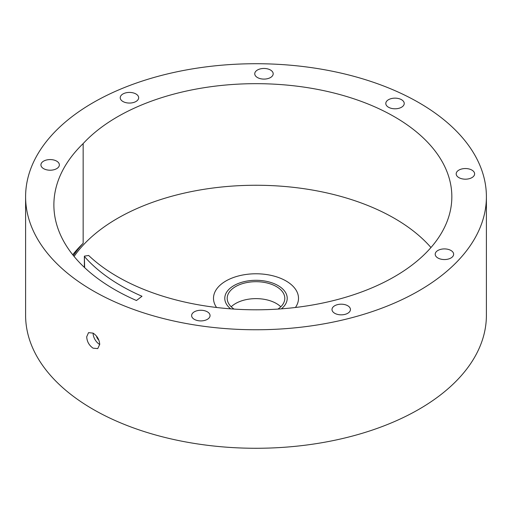 <?xml version="1.0" encoding="UTF-8"?>
<svg xmlns="http://www.w3.org/2000/svg" width="512" height="512" viewBox="0 0 512 512"><rect width="100%" height="100%" fill="white"/><g stroke="black" fill="none" stroke-linecap="round" stroke-linejoin="round"><path stroke-width="0.77" d="M67.27 120.442A230.4 133.018 0 0 0 25.6 196.736A230.4 133.018 0 0 0 256 329.76A230.4 133.018 0 0 0 486.4 196.736A230.4 133.018 0 0 0 325.28 69.875A230.4 133.018 0 0 0 67.27 120.442M440.115 258.938A9.216 5.318 0 0 0 453.638 254.234A9.216 5.318 0 0 0 444.422 248.909A9.216 5.318 0 0 0 435.206 254.234A9.216 5.318 0 0 0 440.115 258.938M332.781 311.642A9.216 5.318 0 0 0 343.11 314.726A9.216 5.318 0 0 0 350.438 309.517A9.216 5.318 0 0 0 341.222 304.192A9.216 5.318 0 0 0 332.006 309.517A9.216 5.318 0 0 0 332.781 311.642M467.117 179.091A9.216 5.318 0 0 0 474.618 173.862A9.216 5.318 0 0 0 465.402 168.544A9.216 5.318 0 0 0 456.186 173.862A9.216 5.318 0 0 0 467.117 179.091M273.178 73.978A9.216 5.318 0 0 0 273.184 73.779A9.216 5.318 0 0 0 263.968 68.461A9.216 5.318 0 0 0 254.752 73.779A9.216 5.318 0 0 0 263.795 79.098A9.216 5.318 0 0 0 273.178 73.978M84.627 256.755A198.144 114.4 0 0 0 141.997 296.262L136.454 300.512A207.36 119.718 0 0 1 53.882 204.902A207.36 119.718 0 0 1 83.155 143.584A195.84 113.069 0 0 1 95.578 131.885A195.84 113.069 0 0 1 314.893 88.902A195.84 113.069 0 0 1 451.84 196.736A195.84 113.069 0 0 1 308.813 305.613A195.84 113.069 0 0 1 88.646 255.462L84.371 256.154L84.627 267.629M136.858 94.579A9.216 5.318 0 0 0 126.566 92.685A9.216 5.318 0 0 0 120.23 97.734A9.216 5.318 0 0 0 129.446 103.059A9.216 5.318 0 0 0 138.662 97.734A9.216 5.318 0 0 0 136.858 94.579M52.525 159.75A9.216 5.318 0 0 0 40.928 164.89A9.216 5.318 0 0 0 50.144 170.214A9.216 5.318 0 0 0 59.36 164.89A9.216 5.318 0 0 0 52.525 159.75M191.936 314.214A9.216 5.318 0 0 0 191.622 315.59A9.216 5.318 0 0 0 200.838 320.909A9.216 5.318 0 0 0 210.054 315.59A9.216 5.318 0 0 0 202.042 310.31A9.216 5.318 0 0 0 191.936 314.214M402.003 106.944A9.216 5.318 0 0 0 404.23 103.475A9.216 5.318 0 0 0 395.014 98.15A9.216 5.318 0 0 0 385.798 103.475A9.216 5.318 0 0 0 391.808 108.461A9.216 5.318 0 0 0 402.003 106.944M25.6 196.736L25.6 315.251A230.4 133.018 0 0 0 256 448.275A230.4 133.018 0 0 0 486.4 315.251L486.4 196.736M93.082 333.126L88.538 332.634L86.694 336.813C87.008 341.658 89.139 345.446 93.082 348.173L97.754 348.595L99.731 344.339C99.334 339.552 97.12 335.814 93.082 333.126A9.216 5.318 -120 0 0 99.597 344.41A9.216 5.318 -120 0 0 99.731 344.486M83.155 143.584L83.155 243.283A195.84 113.069 0 0 0 73.389 255.59M430.97 247.533A195.84 113.069 0 0 0 95.578 233.472A195.84 113.069 0 0 0 74.086 256.448M83.155 243.283A207.36 119.718 0 0 0 72.717 254.758M216.57 307.488A42.509 24.544 180 0 1 213.939 301.869A42.509 24.544 180 0 1 256 273.779A42.509 24.544 180 0 1 298.061 301.869A42.509 24.544 180 0 1 295.43 307.488M96.467 336.109A4.608 2.662 -120 0 0 98.829 340.096M230.662 308.858A31.219 18.022 180 0 1 225.107 295.725A31.219 18.022 180 0 1 256 280.301A31.219 18.022 180 0 1 286.893 295.725A31.219 18.022 180 0 1 281.338 308.858M277.946 309.094A28.8 16.627 0 0 0 284.8 298.323A28.8 16.627 0 0 0 264.659 282.464A28.8 16.627 0 0 0 232.41 288.787A28.8 16.627 0 0 0 227.2 298.323A28.8 16.627 0 0 0 234.054 309.094M280.787 306.79A28.8 16.627 0 0 0 232.41 305.715A28.8 16.627 0 0 0 231.213 306.79M84.371 267.392L84.371 256.154"/></g></svg>
